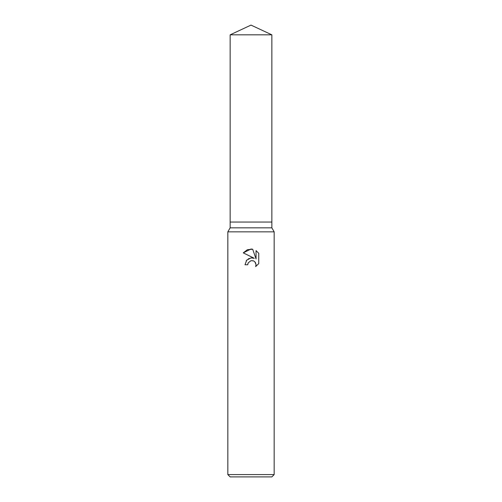 <?xml version="1.0" encoding="UTF-8"?>
<svg xmlns="http://www.w3.org/2000/svg" width="502" height="502" viewBox="0 0 502 502"><rect width="100%" height="100%" fill="white"/><g stroke="black" fill="none" stroke-linecap="round" stroke-linejoin="round"><path stroke-width="0.75" d="M230.148 34.826L271.852 34.826L251 25.1L230.148 34.826L230.148 222.041L251 222.041L230.148 222.041L230.148 227.833L271.852 227.833L274.167 231.842L274.167 474.585L227.833 474.585L230.148 476.9L271.852 476.9L274.167 474.585M271.852 34.826L271.852 222.041L251 222.041L271.852 222.041L271.852 227.833M230.148 227.833L227.833 231.842L274.167 231.842M248.183 262.872L250.987 260.676L248.183 262.872L247.743 264.761L245.007 264.761L246.702 260.193L251 257.909L254.319 258.317L243.257 252.857L251 249.042L252.682 249.224L256.058 258.95L256.058 250.617L258.743 253.334L258.743 263.613L255.631 266.6L256.07 264.736L254.853 261.793L253.504 260.889L251 260.67L253.133 260.758M247.743 264.761L248.019 263.236M255.342 262.389L256.07 264.736L255.631 266.6L258.743 263.613M254.319 258.317L252.493 257.884M251.402 257.871L248.214 258.906M247.003 259.873L246.149 260.921M258.743 253.334L256.058 250.617M252.682 249.224L247.404 249.689L243.257 252.857M227.833 231.842L227.833 474.585"/></g></svg>
